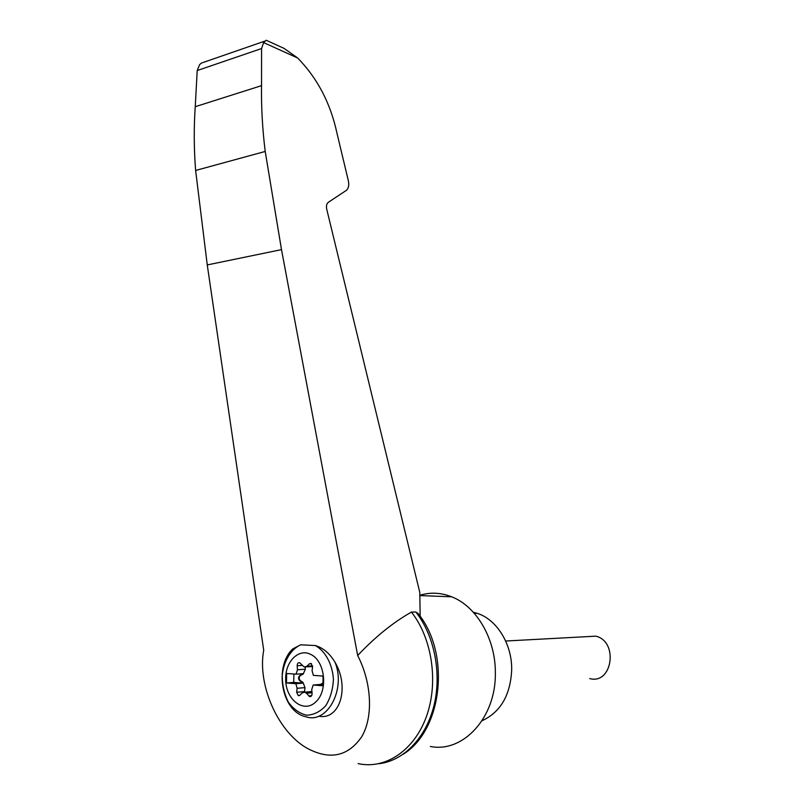 <?xml version="1.0" encoding="UTF-8"?>
<svg xmlns="http://www.w3.org/2000/svg" width="805" height="805" viewBox="0 0 805 805"><rect width="100%" height="100%" fill="white"/><g stroke="black" fill="none" stroke-linecap="round" stroke-linejoin="round"><path stroke-width="1.21" d="M263.718 650.229C257.258 684.21 277.323 730.719 306.232 747.765C329.295 760.443 347.78 756.791 361.687 736.796C373.379 716.993 371.86 683.063 357.672 655.501L281.498 249.631L265.207 151.451L195.625 170.459L207.257 264.936L263.718 650.229M358.084 763.593C385.193 769.711 414.213 750.642 426.449 716.47C438.765 682.378 432.124 638.264 411.436 612.092C393.263 622.315 375.341 636.785 357.672 655.501M207.982 60.798L201.331 63.102L199.59 64.692L197.215 70.548L195.243 106.693C193.804 127.522 193.935 148.774 195.625 170.459M275.793 44.627L284.064 48.391L297.629 57.98C317.432 78.216 330.543 103.282 336.963 133.187L348.364 180.813C349.269 185.311 348.555 188.521 346.231 190.453L328.309 202.327C326.609 203.725 326.085 206.04 326.739 209.25L419.787 592.41L420.16 616.338M285.674 678.172C285.654 661.187 298.876 648.256 310.559 654.324C325.129 660.704 328.47 690.73 315.681 702.041C303.274 713.985 284.89 698.861 285.674 678.172M311.525 663.723L309.291 663.863L310.961 663.411L312.571 666.751L312.088 670.756L313.356 675.375L323.087 676.059L322.916 685.78L313.185 685.035L311.746 689.462L312.078 693.538C312.018 695.711 311.203 696.738 309.633 696.607L310.78 696.496M312.008 692.743L306.433 693.246L309.633 696.607M306.433 693.246L304.864 692.159L302.207 692.894L299.873 695.208L298.293 695.651L299.4 695.55M305.175 667.083L305.347 669.227L303.163 674.137L300.486 675.445C298.806 677.075 298.766 678.836 300.386 680.708L303.002 682.409L304.994 687.631L297.115 688.295L296.643 692.27L298.293 695.651M297.115 688.295L295.878 683.707L286.479 682.982L286.671 673.493L296.069 674.157L297.478 669.77L297.166 665.755C297.236 663.562 298.051 662.535 299.621 662.696L304.189 666.973L306.947 666.218L309.291 663.863M322.956 683.022L320.38 684.431L313.185 685.035M320.38 684.431L322.936 684.622M289.901 652.241L292.688 648.951L300.708 644.805L315.389 645.56C323.137 647.854 329.678 653.419 335.011 662.233C350.054 687.641 339.589 720.606 318.73 716.168M430.353 746.466C463.076 753.118 495.981 717.587 495.347 673.372C495.82 639.059 476.51 606.336 451.665 596.807C440.949 592.591 430.343 592.077 419.828 595.277M265.207 151.451C262.44 128.991 261.212 107.065 261.534 85.652L261.585 48.542L263.587 42.585L266.183 40.25L267.24 40.733M261.585 48.542L197.215 70.548M261.534 85.652L195.243 106.693M378.793 763.734C403.446 761.017 425.996 737.923 433.965 705.633C441.935 673.362 434.348 635.457 415.843 612.001L411.436 612.092M415.843 612.001L418.892 614.587M482.044 720.737C500.589 712.143 510.481 695.128 511.698 669.68C512.05 643.869 496.605 619.307 477.154 613.309L473.33 612.263M585.728 636.715L595.76 636.171C618.693 641.283 612.484 684.904 589.713 678.575M306.061 666.842L312.592 666.56M304.994 687.631L304.491 692.069M311.897 691.354L310.861 691.626M293.885 674.006L293.714 682.409L303.103 683.123L295.878 683.707M303.103 683.123L299.732 680.758C298.112 678.887 298.152 677.126 299.832 675.496L303.284 673.634L296.069 674.157M323.077 676.613L322.091 675.989M293.714 682.409L286.479 682.982M315.389 645.56C325.391 651.175 332.374 664.044 333.421 679.138C332.978 689.211 330.432 698.036 325.804 705.613C320.199 711.751 313.829 714.941 306.685 715.202C299.641 713.562 293.553 709.255 288.442 702.282C284.346 694.162 282.283 685.216 282.233 675.455C283.742 661.056 290.756 649.343 300.708 644.805M335.011 662.233C346.19 689.181 327.202 724.228 306.031 716.792C281.368 711.841 273.881 666.61 292.688 648.951M263.587 42.585L297.629 57.98M281.498 249.631L207.257 264.936M304.521 691.576L296.643 692.27M303.002 682.409L302.348 682.459M300.386 680.708L299.732 680.758M300.486 675.445L299.832 675.496M303.163 674.137L302.509 674.177M305.347 669.227L297.478 669.77M302.288 665.423L297.166 665.755M312.571 665.846L306.947 666.218M311.616 695.671L308.687 695.943M451.665 596.807L419.838 595.569M284.064 48.391L266.183 40.25M201.331 63.102L264.704 41.166M417.664 612.997C450.81 652.684 442.921 729.783 403.315 754.184M474.326 613.38L477.154 613.309M595.76 636.171L505.671 641.022M304.864 692.159L311.907 691.535"/></g></svg>
